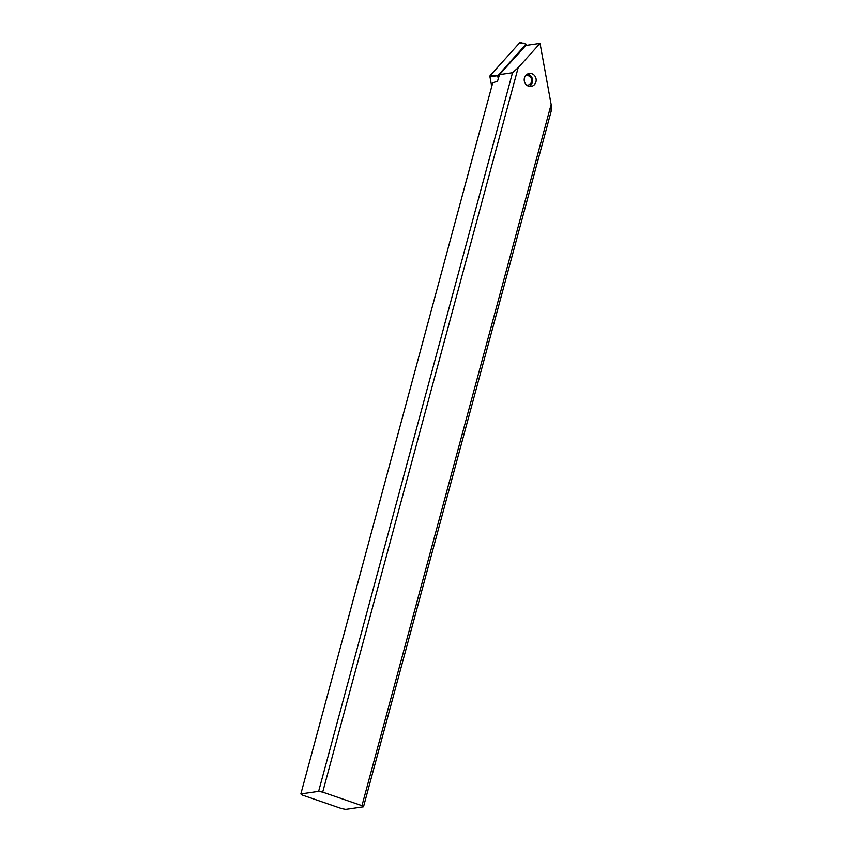 <?xml version="1.0" encoding="UTF-8"?>
<svg xmlns="http://www.w3.org/2000/svg" width="852" height="852" viewBox="0 0 852 852"><rect width="100%" height="100%" fill="white"/><g stroke="black" fill="none" stroke-linecap="round" stroke-linejoin="round"><path stroke-width="1.28" d="M489.921 76.627L491.721 86.531L489.921 76.627A1.278 1.161 81.7 0 1 489.943 76.02A1.278 1.161 81.7 0 0 489.921 76.627L497.696 75.732L526.121 44.187L526.344 45.422M526.121 44.187L520.551 42.6A1.278 1.161 81.7 0 0 519.56 42.951L490.219 75.508A1.278 1.161 81.7 0 0 489.943 76.02A1.278 1.161 81.7 0 1 490.219 75.508L495.204 75.807M498.313 79.119L497.696 75.732M524.544 43.26L519.56 42.951L490.219 75.508M322.695 792.136L518.165 67.691L540.04 43.431L551.148 104.498L361.962 805.673L322.695 792.136L318.627 791.359L300.852 793.936L492.722 82.846L497.515 81.174L499.528 74.614L512.521 72.729L518.165 67.691M524.438 77.958A6.528 5.975 81.7 0 0 531.126 86.403A6.528 5.975 81.7 0 0 535.94 81.92A6.528 5.975 81.7 0 0 529.252 73.474A6.528 5.975 81.7 0 0 524.438 77.958M499.528 74.614L525.769 45.497L540.04 43.431M512.521 72.729L318.627 791.359M361.962 805.673L363.495 806.823L345.72 809.4L341.641 808.623L302.385 795.086L300.852 793.936M363.495 806.823L551.116 111.463L551.148 104.498M527.505 74.039A6.528 5.975 -98.3 0 1 532.351 82.442A6.528 5.975 -98.3 0 1 529.294 86.361M525.279 76.073A4.782 4.377 -98.3 0 1 531.51 81.803A4.782 4.377 -98.3 0 1 526.579 85.04M521.296 43.058A1.278 1.161 81.7 0 0 519.56 42.951"/></g></svg>
